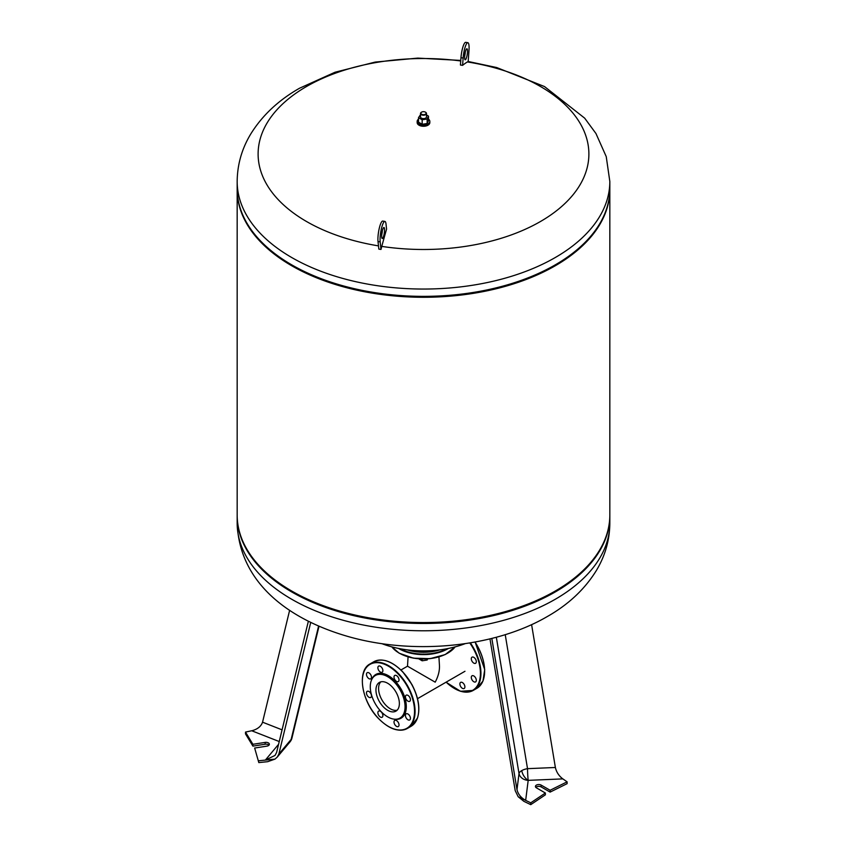 <?xml version="1.0" encoding="UTF-8"?>
<svg xmlns="http://www.w3.org/2000/svg" width="847" height="847" viewBox="0 0 847 847"><rect width="100%" height="100%" fill="white"/><g stroke="black" fill="none" stroke-linecap="round" stroke-linejoin="round"><path stroke-width="1.27" d="M278.854 754.084L277.287 757.059L290.023 741.866A9.317 9.317 0 0 0 291.94 738.076A9.317 4.849 -166.4 0 1 291.156 739.399L278.854 754.084L310.722 622.407M277.287 757.059L274.989 759.113L265.365 760.077L275.031 755.439L276.598 752.464L308.361 621.232M282.072 729.839L262.549 722.184L289.632 610.285M262.549 722.184C261.109 726.387 257.52 729.256 251.771 730.781L279.245 741.548M274.989 759.113L267.62 761.697L258.811 762.586L254.651 748.039L266.879 746.143A3.356 1.938 0 0 0 269.367 744.269A3.356 1.938 0 0 0 265.153 742.406L252.914 744.291L245.503 732.073L252.671 730.559M274.957 759.134L258.811 760.754M254.651 748.039L258.811 762.586M245.503 732.073L245.503 733.904L252.914 746.122L265.153 744.227A3.356 1.938 180 0 1 268.975 745.18M252.914 746.122L252.914 744.291M521.752 770.611A9.317 5.378 -120 0 0 528.189 780.352L562.81 778.891C558.882 775.873 556.405 772.072 555.378 767.488L527.522 768.663A9.317 4.14 -9.4 0 0 521.752 770.611A9.317 4.14 -9.4 0 0 519.02 773.565L516.988 789.648L491.821 638.416M555.378 767.488L531.598 624.62M516.988 789.648C518.078 794.2 520.969 797.768 525.669 800.341L518.173 796.731L515.209 790.653L489.958 638.871M562.069 778.34L567.109 781.834L550.116 790.272L541.159 785.105A3.356 1.938 0 0 0 537.506 784.682A3.356 1.938 0 0 0 535.431 786.471A3.356 1.938 0 0 0 536.416 787.837L545.373 793.014L545.373 794.835L530.751 804.65L523.891 801.347L518.173 796.731M535.833 787.382A3.356 1.938 180 0 1 541.159 786.927L550.116 792.104L567.109 783.655L567.109 781.834M545.373 793.014L530.751 802.829L518.163 796.762M550.116 792.104L550.116 790.272M530.751 804.65L530.751 802.829M422.166 659.019L422.166 660.798L427.153 660.025L427.682 658.881M427.153 658.924L427.153 660.025M418.778 658.839L422.166 660.798M380.801 681.856A16.569 9.561 -120 0 0 379.869 695.398A16.569 9.561 -120 0 0 390.298 708.791A16.569 9.561 -120 0 0 397.158 710.188M438.926 656.912L439.455 665.573C439.688 670.813 438.27 676.351 435.199 682.174L407.502 666.197L400.938 669.988M381.817 643.646A75.468 43.568 0 0 0 465.183 643.646M237.171 515.431A186.329 107.58 0 0 0 237.171 515.887A186.329 107.58 0 0 0 291.749 591.958A186.329 107.58 0 0 0 494.807 615.282A186.329 107.58 0 0 0 609.829 515.887A186.329 107.58 0 0 0 609.829 515.431M237.276 185.133A186.329 107.58 0 0 0 259.171 239.5A186.329 107.58 0 0 0 291.749 264.857A186.329 107.58 0 0 0 587.829 239.5A186.329 107.58 0 0 0 609.724 185.133M259.171 239.5L259.828 240.209A185.588 107.146 0 0 0 292.268 265.471A185.588 107.146 0 0 0 587.172 240.209L587.829 239.5M237.171 189.252A186.329 107.58 0 0 0 237.171 189.707A186.329 107.58 0 0 0 291.749 265.778A186.329 107.58 0 0 0 494.807 289.092A186.329 107.58 0 0 0 609.829 189.707A186.329 107.58 0 0 0 609.829 189.252M237.171 189.707L237.171 514.976A186.329 107.58 0 0 0 259.171 565.69A186.329 107.58 0 0 0 291.749 591.047A186.329 107.58 0 0 0 587.829 565.69A186.329 107.58 0 0 0 609.829 514.976L609.829 189.707M259.171 565.69L259.828 566.399A185.588 107.146 0 0 0 292.268 591.651A185.588 107.146 0 0 0 587.172 566.399L587.829 565.69M609.829 188.796A186.329 107.58 180 0 1 494.807 288.181A186.329 107.58 180 0 1 291.749 264.857A186.329 107.58 180 0 1 237.171 188.796L237.171 181.48A186.329 107.58 180 0 0 291.749 257.541A186.329 107.58 180 0 0 555.251 257.541A186.329 107.58 180 0 0 609.829 181.48L609.829 188.796M382.346 230.744A5.59 1.186 -81.2 0 1 381.701 234.947M381.711 237.234A5.59 1.186 98.8 0 0 382.251 238.536A5.59 1.186 98.8 0 0 383.924 235A5.59 1.186 98.8 0 0 384.496 228.785A5.59 1.186 98.8 0 0 383.956 227.483A5.59 1.186 98.8 0 0 382.283 231.03A5.59 1.186 98.8 0 0 381.711 237.234M467.385 61.947A374.893 79.226 98.8 0 0 462.589 65.346L463.129 58.03A11.742 2.477 -81.2 0 1 467.851 42.689A11.742 2.477 -81.2 0 1 468.984 50.534L468.169 61.619L467.385 61.947A165.377 95.478 180 0 1 540.439 221.522A165.377 95.478 180 0 1 381.775 246.403L380.991 249.442L378.831 249.103L378.016 241.543A11.742 2.477 -81.2 0 1 379.223 228.51A11.742 2.477 -81.2 0 1 382.738 221.078L384.898 221.416A11.742 2.477 98.8 0 0 381.383 228.849A11.742 2.477 98.8 0 0 380.176 241.882L380.991 249.442M378.493 245.884A165.377 95.478 180 0 1 306.561 86.489A165.377 95.478 180 0 1 460.726 60.973M464.654 56.22A5.59 1.186 98.8 0 0 465.289 52.165A5.59 1.186 98.8 0 0 465.299 52.016M464.664 56.071A5.59 1.186 -81.2 0 1 466.909 48.766A5.59 1.186 -81.2 0 1 467.449 52.503A5.59 1.186 -81.2 0 1 465.204 59.809A5.59 1.186 -81.2 0 1 464.664 56.071M467.851 42.689L465.691 42.35A11.742 2.477 98.8 0 0 460.969 57.702L460.429 65.018A371.621 339.732 -142 0 1 462.589 65.346M381.775 246.403A374.893 79.226 98.8 0 1 386.571 229.135L386.031 224.148A11.742 2.477 98.8 0 0 384.898 221.416M461.435 687.563A3.536 2.043 -120 0 0 464.167 688.505A3.536 2.043 -120 0 0 463.351 683.328A3.536 2.043 -120 0 0 460.63 682.375A3.536 2.043 -120 0 0 461.435 687.563M472.848 680.967A3.536 2.043 -120 0 0 475.58 681.92A3.536 2.043 -120 0 0 474.765 676.732A3.536 2.043 -120 0 0 472.033 675.79A3.536 2.043 -120 0 0 472.848 680.967M472.848 662.343A3.536 2.043 -120 0 0 475.58 663.286A3.536 2.043 -120 0 0 474.765 658.108A3.536 2.043 -120 0 0 472.033 657.156A3.536 2.043 -120 0 0 472.848 662.343M393.866 719.124L394.818 719.262A25.241 14.568 -120 0 0 406.295 706.917A25.241 14.568 -120 0 0 395.284 681.232A25.241 14.568 -120 0 0 371.78 679.347L371.42 680.236A24.595 14.198 -120 0 0 381.002 711.491A24.595 14.198 -120 0 0 393.866 719.124A24.595 14.198 -120 0 0 405.057 707.107A24.595 14.198 -120 0 0 394.321 682.079A24.595 14.198 -120 0 0 371.42 680.236M379.424 671.3A3.536 2.043 60 0 1 378.62 666.113A3.536 2.043 60 0 1 381.341 667.065A3.536 2.043 60 0 1 382.156 672.243A3.536 2.043 60 0 1 379.424 671.3M368.022 677.886A3.536 2.043 60 0 1 367.206 672.698A3.536 2.043 60 0 1 369.938 673.651A3.536 2.043 60 0 1 370.742 678.839A3.536 2.043 60 0 1 368.022 677.886M368.022 696.52A3.536 2.043 60 0 1 367.206 691.332A3.536 2.043 60 0 1 369.938 692.285A3.536 2.043 60 0 1 370.742 697.462A3.536 2.043 60 0 1 368.022 696.52M379.424 716.276A3.536 2.043 60 0 1 378.62 711.099A3.536 2.043 60 0 1 381.341 712.041A3.536 2.043 60 0 1 382.156 717.229A3.536 2.043 60 0 1 379.424 716.276M395.56 725.593A3.536 2.043 60 0 1 394.755 720.405A3.536 2.043 60 0 1 397.476 721.358A3.536 2.043 60 0 1 398.291 726.546A3.536 2.043 60 0 1 395.56 725.593M406.973 719.008A3.536 2.043 60 0 1 406.158 713.82A3.536 2.043 60 0 1 408.889 714.773A3.536 2.043 60 0 1 409.704 719.95A3.536 2.043 60 0 1 406.973 719.008M406.973 700.374A3.536 2.043 60 0 1 406.158 695.196A3.536 2.043 60 0 1 408.889 696.139A3.536 2.043 60 0 1 409.704 701.327A3.536 2.043 60 0 1 406.973 700.374M395.56 680.617A3.536 2.043 60 0 1 394.755 675.43A3.536 2.043 60 0 1 397.476 676.382A3.536 2.043 60 0 1 398.291 681.56A3.536 2.043 60 0 1 395.56 680.617M383.183 706.694A16.569 9.561 60 0 1 379.382 682.438A16.569 9.561 60 0 1 392.14 686.875A16.569 9.561 60 0 1 395.941 711.131A16.569 9.561 60 0 1 383.183 706.694M420.514 113.487L420.514 116.897A2.986 1.726 0 0 0 421.393 118.114A2.986 1.726 0 0 0 424.643 118.485A2.986 1.726 0 0 0 426.486 116.897L426.486 113.487A2.986 1.726 180 0 1 424.643 115.076A2.986 1.726 180 0 1 421.393 114.705A2.986 1.726 180 0 1 420.514 113.487A2.986 1.726 180 0 1 421.393 112.27A2.986 1.726 180 0 1 421.531 112.196M425.607 112.27L425.607 112.27A2.986 1.726 180 0 1 426.486 113.487M428.487 119.141A6.331 3.653 180 0 1 429.831 121.396L429.831 122.614A6.331 3.653 180 0 1 425.925 125.991A6.331 3.653 180 0 1 419.021 125.197A6.331 3.653 180 0 1 417.169 122.614L417.169 121.396A6.331 3.653 180 0 1 418.513 119.141M429.831 121.396A6.331 3.653 180 0 1 425.925 124.774A6.331 3.653 180 0 1 419.021 123.98A6.331 3.653 180 0 1 417.169 121.396M425.342 112.111L425.342 112.111A2.605 1.503 180 0 1 425.342 114.25A2.605 1.503 180 0 1 421.658 114.25A2.605 1.503 180 0 1 421.658 112.111A2.605 1.503 180 0 1 425.342 112.111M426.486 114.959L428.487 116.124L427.153 119.004L422.166 119.776L418.513 117.659L420.514 114.684M428.487 116.124L428.487 120.623L427.153 123.503L427.153 119.004M427.153 123.503L422.166 124.276L422.166 119.776M422.166 124.276L418.513 122.169L418.513 117.659M290.023 741.866A9.317 6.85 -140 0 0 291.156 739.399L318.599 626.049M278.568 744.322L265.365 760.077M265.153 744.227L265.153 742.406M525.669 800.341L528.189 780.352A9.317 7.591 7.2 0 1 519.02 773.565L496.331 637.24M528.189 780.352A9.317 0.551 -92.4 0 1 527.522 768.663L505.225 634.657M541.159 786.927L541.159 785.105M448.444 648.442A34.473 19.905 180 0 1 399.128 648.781A34.473 19.905 180 0 1 398.556 648.442M400.155 648.76A34.102 19.682 0 0 0 446.845 648.76M391.875 646.886A34.473 19.905 0 0 0 399.128 653.048A34.473 19.905 0 0 0 455.125 646.886M447.745 653.122A34.102 19.682 180 0 1 399.392 653.196M407.492 649.903A34.473 19.905 0 0 0 439.508 649.903M439.837 649.861A34.102 19.682 180 0 1 407.163 649.861M609.829 523.213C609.671 540.153 605.139 555.981 596.246 570.698C584.726 589.247 568.475 604.493 547.49 616.436C494.786 647.288 415.03 655.017 350.319 637.145C289.558 620.248 239.362 583.382 237.171 523.213A186.329 107.58 0 0 0 291.749 599.274A186.329 107.58 0 0 0 555.251 599.274A186.329 107.58 0 0 0 609.829 523.213L609.829 515.887M463.129 58.03L460.969 57.702M378.016 241.543L380.176 241.882M475.114 642.026L484.717 669.564L482.959 681.062L476.914 688.283A37.268 21.514 -120 0 0 474.945 642.047M475.04 642.037A36.897 21.302 60 0 1 484.632 671.068M470.35 642.852A37.268 21.514 60 0 1 473.229 690.411A37.268 21.514 60 0 1 454.458 688.495M446.125 682.153A36.897 21.302 -120 0 0 477.507 685.498A36.897 21.302 -120 0 0 469.778 642.937M388.582 726.525A37.268 21.514 -120 0 0 407.354 728.452A37.268 21.514 -120 0 0 398.799 673.884A37.268 21.514 -120 0 0 370.086 663.9A37.268 21.514 -120 0 0 362.368 681.115M378.471 718.394A36.897 21.302 60 0 1 364.348 670.888A36.897 21.302 60 0 1 398.439 674.265A36.897 21.302 60 0 1 412.553 721.771A36.897 21.302 60 0 1 378.471 718.394M373.771 661.772A37.268 21.514 60 0 1 402.494 671.756A37.268 21.514 60 0 1 411.039 726.324L407.354 728.452C398.778 732.496 389.154 729.182 378.461 718.5C361.574 701.56 356.608 670.559 370.086 663.9L373.771 661.772C382.346 657.727 391.97 661.041 402.664 671.724L411.938 684.556C418.566 697.293 420.408 708.473 417.465 718.108L411.039 726.324M402.558 671.724A36.897 21.302 -120 0 0 392.542 663.699M418.757 709.108A36.897 21.302 -120 0 0 402.653 671.83M291.94 738.076L319.012 626.229M464.982 671.269L417.507 698.68M408.074 656.912L407.502 666.197M455.199 646.864L445.162 654.593L430.085 658.659L413.484 658.172L399.202 653.217L391.801 646.864M440.292 649.808L423.5 652.338L406.708 649.808M237.171 523.213L237.171 515.887M460.768 60.433L417.804 58.104L375.147 62.085L335.052 72.228L299.51 88.247C278.472 100.211 262.199 115.499 250.68 134.112C241.829 148.797 237.329 164.583 237.171 181.48M468.169 61.492L496.681 67.538L544.494 86.553L584.674 118.157L595.949 133.508L606.24 156.621L609.829 181.48M476.914 688.283L473.229 690.411L460.482 691.279L446.062 682.195"/></g></svg>
